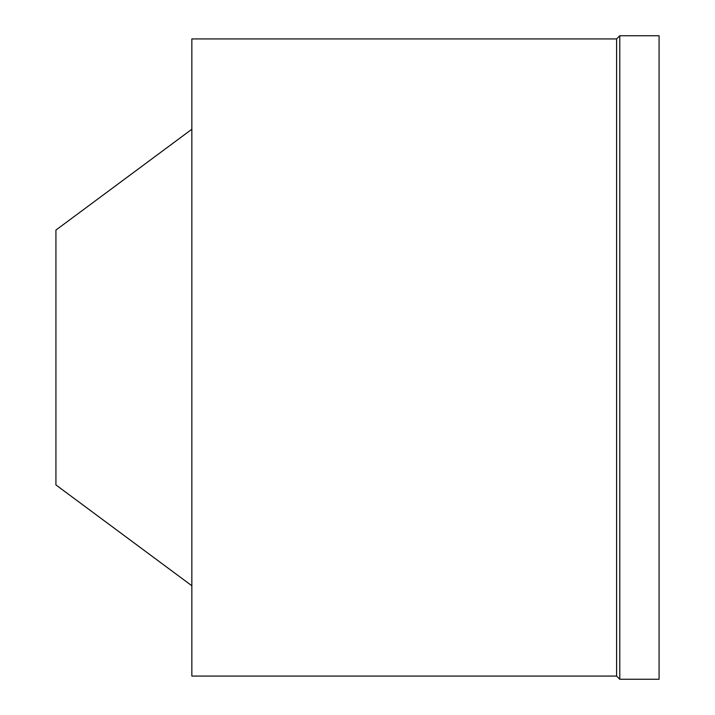 <?xml version="1.0" encoding="UTF-8"?>
<svg xmlns="http://www.w3.org/2000/svg" width="715" height="715" viewBox="0 0 715 715"><rect width="100%" height="100%" fill="white"/><g stroke="black" fill="none" stroke-linecap="round" stroke-linejoin="round"><path stroke-width="1.07" d="M191.843 129.245L55.922 230.078L55.922 484.922L191.843 585.755M191.843 38.932L191.843 676.068L616.598 676.068L616.598 38.932L191.843 38.932M619.789 35.75L619.789 679.25L659.078 679.25L659.078 35.75L619.789 35.75L616.598 38.932M619.789 679.25L616.598 676.068"/></g></svg>
